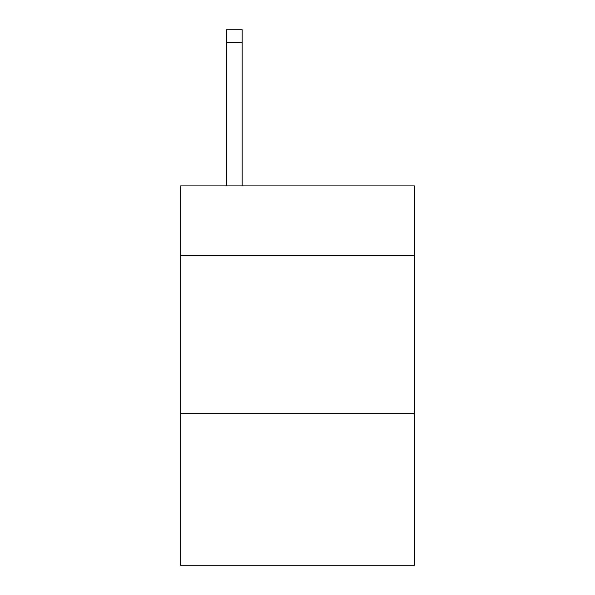 <?xml version="1.0" encoding="UTF-8"?>
<svg xmlns="http://www.w3.org/2000/svg" width="595" height="595" viewBox="0 0 595 595"><rect width="100%" height="100%" fill="white"/><g stroke="black" fill="none" stroke-linecap="round" stroke-linejoin="round"><path stroke-width="0.89" d="M414.462 255.456L414.462 185.908L180.538 185.908L180.538 255.456L414.462 255.456L414.462 565.25L180.538 565.25L180.538 255.456M414.462 413.518L180.538 413.518M242.18 185.908L242.18 42.394L226.375 42.394L226.375 29.75L242.18 29.75L242.18 42.394M226.375 185.908L226.375 42.394M242.18 29.75L226.375 29.75"/></g></svg>
